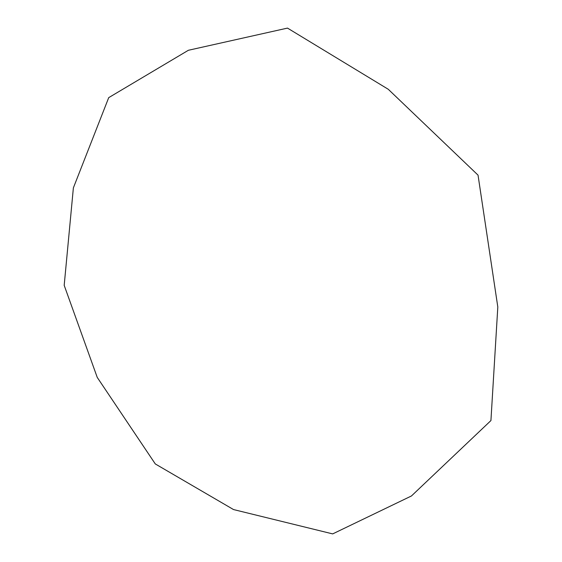 <?xml version="1.0" encoding="UTF-8"?>
<svg xmlns="http://www.w3.org/2000/svg" width="562" height="562" viewBox="0 0 562 562"><rect width="100%" height="100%" fill="white"/><g stroke="black" fill="none" stroke-linecap="round" stroke-linejoin="round"><path stroke-width="0.42" stroke-dasharray="2.81 2.11" d=""/><path stroke-width="0.84" d="M287.498 28.1L388.251 89.267L478.037 175.14L497.813 307L490.928 420.566L411.454 495.965L332.69 533.9L233.525 509.558L155.302 463.945L97.247 377.418L64.187 285.341L73.376 187.87L108.719 97.633L188.375 50.278L287.498 28.1"/></g></svg>
